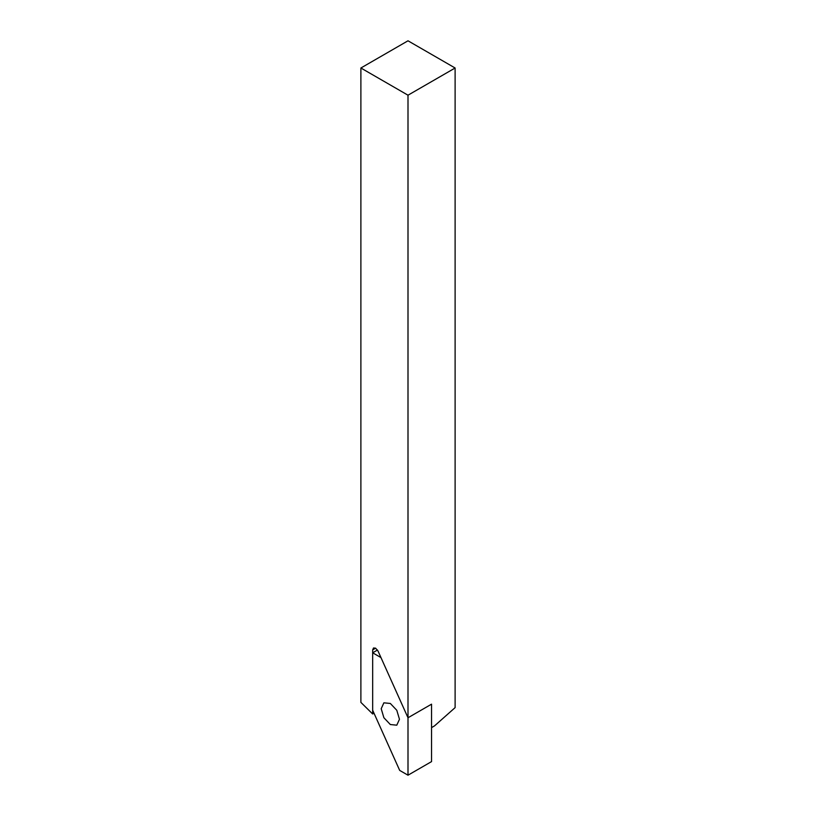 <?xml version="1.0" encoding="UTF-8"?>
<svg xmlns="http://www.w3.org/2000/svg" width="816" height="816" viewBox="0 0 816 816"><rect width="100%" height="100%" fill="white"/><g stroke="black" fill="none" stroke-linecap="round" stroke-linejoin="round"><path stroke-width="1.22" d="M360.886 68.003L408 95.197L408 717.764L378.022 651.025L375.615 648.179L373.524 647.975L372.667 649.883L372.667 713.98L360.886 702.382L360.886 68.003L408 40.8L455.114 68.003L455.114 707.625L434.5 725.903L431.552 727.597L431.552 704.167L431.552 761.603L408 775.2L399.687 770.406L372.667 710.236L372.667 652.8L377.471 650.026M372.667 713.98L374.003 713.215M408 95.197L455.114 68.003M372.667 652.8L380.97 657.594L408 717.764L431.552 704.167L408 717.764L408 775.2M390.334 703.463L383.877 702.821L381.205 708.727L383.877 717.723L390.334 724.537L396.79 725.179L399.463 719.273L396.79 710.277L390.334 703.463M375.615 648.179L372.667 649.883"/></g></svg>
